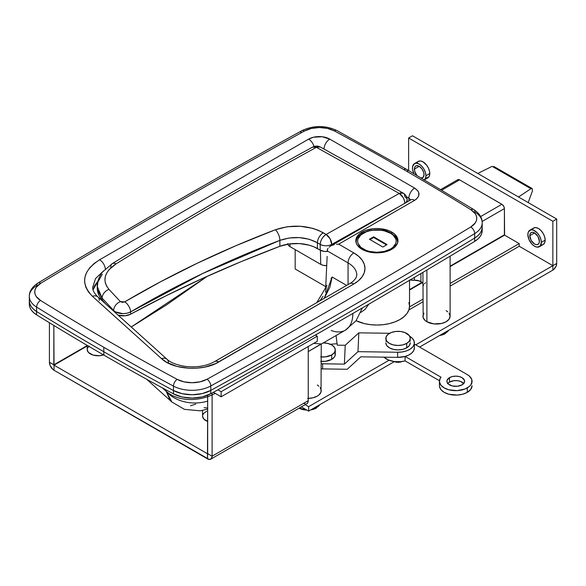 <?xml version="1.0" encoding="UTF-8"?>
<svg xmlns="http://www.w3.org/2000/svg" width="586" height="586" viewBox="0 0 586 586"><rect width="100%" height="100%" fill="white"/><g stroke="black" fill="none" stroke-linecap="round" stroke-linejoin="round"><path stroke-width="0.88" d="M361.994 249.299A21.074 12.167 180 0 1 355.827 240.692A21.074 12.167 180 0 1 368.836 229.456A21.074 12.167 180 0 1 391.807 232.093L391.807 233.528L391.807 232.093L388.613 230.576L381.01 228.76L376.901 228.525L372.791 228.76L365.188 230.576L359.379 233.931L357.431 236.041L356.229 238.319L355.827 240.692L356.229 243.065L357.431 245.351L361.994 249.299L368.836 251.936L376.901 252.866L381.01 252.632L388.613 250.815L394.422 247.453L397.572 243.065L397.975 240.692L397.572 238.319L394.422 233.931L391.807 232.093A21.074 12.167 180 0 1 397.975 240.692A21.074 12.167 180 0 1 384.965 251.936A21.074 12.167 180 0 1 361.994 249.299M300.721 133.176A5.442 3.069 61.1 0 1 301.849 130.685A5.442 3.069 61.1 0 1 304.478 131.008A21.755 12.562 180 0 1 334.335 130.898A2714.081 1566.964 180 0 1 403.849 169.625A2714.081 1566.964 180 0 1 470.932 209.759L475.275 213.758L476.403 216.036L476.762 218.402L476.352 220.761L475.173 223.032L470.741 226.994A8153.128 4707.162 180 0 1 207.026 379.252L200.156 381.808L192.135 382.731L184.092 381.867L177.17 379.362A2714.081 1566.964 180 0 1 40.573 300.493L36.222 296.501L35.101 294.216L34.742 291.857L35.153 289.499L36.325 287.228L40.764 283.258A8153.128 4707.162 180 0 1 304.478 131.008L311.349 128.444L319.37 127.528L327.406 128.385L334.335 130.898A5.442 3.025 -61.7 0 1 336.913 130.546A5.442 3.025 118.3 0 0 334.335 130.898A2714.081 1566.964 180 0 1 403.849 169.625A5.442 3.142 -60 0 1 406.567 169.354A5.442 3.142 -60 0 1 407.695 171.845M321.209 343.953L308.251 351.563M313.613 343.403L321.077 343.909M308.251 398.421A13.595 7.852 0 0 0 321.267 390.576L320.234 387.573M301.849 130.685C313.488 125.214 325.171 125.162 336.906 130.546L406.567 169.354A5.442 3.142 120 0 0 403.849 169.625A2714.081 1566.964 180 0 1 470.932 209.759A5.442 3.252 -58.2 0 1 473.796 209.576A5.442 3.252 -58.2 0 1 474.909 212.059A27.198 15.697 180 0 1 482.205 222.761A27.198 15.697 180 0 1 474.675 233.609L474.675 238.048L477.854 235.719L480.22 233.089L481.685 230.247L482.205 227.302L481.685 230.247L480.22 233.089L477.854 235.719L474.675 238.048A8158.563 4710.305 180 0 1 210.784 390.401L202.199 393.602L192.171 394.752L182.121 393.675L173.463 390.54A2719.523 1570.099 180 0 1 103.81 351.732A2719.523 1570.099 180 0 1 36.596 311.518L36.596 307.079L36.596 311.518A2719.523 1570.099 0 0 0 103.81 351.732L103.81 347.293A2719.523 1570.099 180 0 1 36.596 307.079A27.198 15.697 180 0 1 29.3 296.377A27.198 15.697 180 0 1 36.83 285.529A5.442 3.208 58.9 0 1 37.951 283.045A5.442 3.208 58.9 0 1 40.764 283.258A8153.128 4707.162 180 0 1 304.478 131.008A5.442 3.069 -118.9 0 0 301.849 130.685C211.876 180.312 123.91 231.096 37.951 283.045C32.12 286.876 29.234 291.323 29.3 296.377A27.198 15.697 0 0 0 36.596 307.079A5.442 3.252 -58.2 0 1 40.573 300.493A21.755 12.562 180 0 1 40.764 283.258A5.442 3.208 -121.1 0 0 37.951 283.045M423.949 313.188L422.916 316.191A13.595 7.852 0 0 0 426.901 321.743L426.901 270.007L426.901 321.743A13.595 7.852 0 0 0 441.719 323.443A13.595 7.852 0 0 0 450.114 316.191L449.074 313.188M422.916 283.507A8.16 4.71 0 0 0 420.916 281.617L420.916 273.559L420.916 281.617A8.16 4.71 0 0 0 414.419 280.255L414.419 277.412L414.419 280.255L419.532 280.972L422.953 283.565M410.075 279.976A10.878 6.278 0 0 0 414.419 280.255L409.731 279.91M327.149 256.382L325.64 288.664L327.149 256.382M323.062 296.26L320.344 300.288L317.7 302.09M295.176 249.607L295.176 269.003L325.735 286.649L295.176 269.003L295.176 249.607M408.911 302.523L409.533 306.2L408.911 309.877L407.05 313.407L404.032 316.667L399.974 319.524L395.03 321.868L389.39 323.604L383.266 324.681L376.901 325.04L370.535 324.681L364.411 323.604L356.083 320.71A32.633 18.84 0 0 0 390.789 323.252A32.633 18.84 0 0 0 409.533 306.2L409.533 280.298M326.549 328.607L315.363 335.067L326.549 328.607M206.858 407.951L204.111 407.636M352.86 313.437A36.713 21.199 60 0 1 345.257 330.226A36.713 21.199 -120 0 0 352.735 316.345M309.166 351.058L320.718 344.363M215.179 393.353A35.35 23.711 170.2 0 1 166.212 391.236L162.241 387.8L166.226 391.397A35.35 27.417 -2.7 0 0 207.678 401.095A35.35 27.417 177.3 0 1 166.226 391.397L171.918 402.047L169.808 399.747L166.212 391.236A35.35 23.711 -9.8 0 0 207.678 396.671M422.916 272.373L423.18 317.722L425.209 320.557L426.901 321.743L433.86 323.89L441.719 323.443L446.129 321.743L449.074 319.194L450.114 316.191L450.114 256.155M447.821 311.833L446.129 310.639M307.672 398.429L312.873 397.828L317.29 396.129L318.982 394.942L321.011 392.107L321.267 344.011M318.982 386.218L317.29 385.024M207.327 276.255L166.483 304.925L131.249 327.003L207.327 276.255M167.003 359.247A8.16 5.611 132 0 0 161.568 358.669A8.16 5.611 -48 0 1 167.032 359.269L97.899 296.919A8.16 5.611 132 0 0 92.434 296.318L161.568 358.669C173.266 370 203.298 371.546 218.717 362.002L353.827 283.99A38.075 21.982 0 0 0 353.827 252.91L338.686 244.164L414.646 200.317A8.16 4.71 -120 0 0 410.566 199.907A8.16 4.71 60 0 1 414.646 200.317C420.44 196.237 420.433 192.164 414.639 188.099A8.16 4.71 120 0 0 408.867 198.09L406.45 196.691L408.867 198.09L408.867 200.888L408.867 198.09A8.16 4.71 -60 0 1 414.639 188.099L329.786 139.109L322.132 136.743L313.488 137.234L308.632 139.109L99.627 259.781L94.082 263.561L89.702 267.824L86.603 272.461L84.889 277.317L84.626 282.284L85.812 287.199L88.442 291.923L92.434 296.318L161.568 358.669L166.776 362.36L176.891 366.389L188.751 368.242L196.962 368.169L204.932 367.063L215.648 363.584L353.827 283.99L358.559 280.665L362.075 276.863L364.243 272.739L364.975 268.454L364.243 264.161L362.075 260.038L358.559 256.236L353.827 252.91L338.686 244.164L414.646 200.317L416.514 198.998L418.741 195.885L418.734 192.516L417.884 190.897L414.639 188.099L329.786 139.109A14.958 8.636 0 0 0 308.632 139.109L99.627 259.781C82.458 270.996 80.055 283.177 92.434 296.318A8.16 5.611 -48 0 1 97.869 296.897A8.16 5.611 -48 0 1 99.305 300.442M482.205 230.635L481.685 233.58L480.22 236.422L477.854 239.051L474.675 241.381L474.675 238.048A8158.563 4710.305 180 0 1 210.784 390.401L202.199 393.602L192.171 394.752L182.121 393.675L173.463 390.54A2719.523 1570.099 180 0 1 103.81 351.732L103.81 355.065A2719.523 1570.099 -0 0 0 173.463 393.873L173.463 390.54A2719.523 1570.099 180 0 1 103.81 351.732A2719.523 1570.099 0 0 0 173.463 390.54L173.463 386.101L173.463 390.54A27.198 15.697 0 0 0 210.784 390.401L210.784 385.962L210.784 390.401A8158.563 4710.305 0 0 0 474.675 238.048L474.675 233.609A8158.563 4710.305 180 0 1 210.784 385.962A27.198 15.697 180 0 1 173.463 386.101A2719.523 1570.099 180 0 1 103.81 347.293L103.81 351.732A2719.523 1570.099 180 0 1 36.596 311.518L33.468 309.166L31.161 306.522L29.754 303.673L29.3 300.721L29.754 303.673L31.161 306.522L33.468 309.166L36.596 311.518A27.198 15.697 180 0 1 29.3 300.816A27.198 15.697 0 0 0 36.596 311.518L36.596 314.85L33.468 312.499L31.161 309.855L29.754 306.998L29.3 304.046M406.567 169.354L473.796 209.576A5.442 3.252 121.8 0 0 470.932 209.759A21.755 12.562 180 0 1 470.741 226.994A5.442 3.208 58.9 0 1 474.675 233.609A27.198 15.697 0 0 0 482.205 222.768L482.205 230.532A27.198 15.697 -0 0 1 474.675 241.381A8158.563 4710.305 180 0 1 210.784 393.733A8158.563 4710.305 -0 0 0 474.675 241.381L474.675 238.048A27.198 15.697 0 0 0 482.205 227.2A27.198 15.697 180 0 1 474.675 238.048A8158.563 4710.305 180 0 1 210.784 390.401A27.198 15.697 180 0 1 173.463 390.54L173.463 393.873A2719.523 1570.099 180 0 1 103.81 355.065A2719.523 1570.099 180 0 1 36.596 314.85L36.596 311.518A2719.523 1570.099 180 0 0 103.81 351.732L103.81 355.065A2719.523 1570.099 -0 0 1 36.596 314.85A27.198 15.697 -0 0 1 29.3 304.149L29.3 296.377M195.783 404.106L190.545 405.783M321.099 344.172L345.257 330.226A36.713 21.199 60 0 1 331.215 330.475M100.895 298.406L100.353 299.131L100.895 298.399M332.115 277.017L346.626 285.389L332.115 277.017L330.995 278.577L332.115 277.017L329.969 286.979L324.278 298.296L332.115 277.017M92.984 290.121L94.412 286.034L97.95 281.075L93.049 289.814M408.867 198.09L410.632 199.87L408.867 198.09M348.055 262.902A29.915 17.272 180 0 1 356.815 275.112A29.915 17.272 180 0 0 348.055 262.902L327.149 250.83L348.055 262.902A8.16 4.71 -60 0 1 353.827 252.91A8.16 4.71 120 0 0 348.055 262.902L348.055 284.569L348.055 262.902M325.486 292.062L326.277 287.47M326.995 285.441L316.799 302.61M368.821 304.178L365.034 309.445L360.866 312.367M202.566 410.456L202.566 416.111A10.878 6.278 0 0 0 207.678 421.437L203.796 419.012L202.573 416.243M206.653 411.204L203.591 413.452L202.661 415.284M423.158 285.843L423.693 284.715M424.498 283.646L425.583 282.657M87.189 345.381L87.189 349.498A10.878 6.278 0 0 0 92.654 354.948A10.878 6.278 0 0 0 103.561 354.918M104.125 354.713L99.495 355.724L93.049 355.072L88.413 352.398L87.189 349.63M87.285 348.67L89.028 346.004M105.355 268.967A8.16 4.71 -120 0 0 99.627 259.781A8.16 4.71 60 0 1 105.355 268.967M92.705 287.33L95.518 278.57L103.48 270.952M356.815 275.112L355.98 277.94C353.871 280.76 351.79 282.642 349.747 283.587A8.16 4.71 60 0 1 353.827 283.99A8.16 4.71 -120 0 0 349.747 283.587L214.637 361.591A8.16 4.71 60 0 1 218.717 362.002A8.16 4.71 -120 0 0 214.637 361.591C206.279 366.14 196.383 367.73 184.956 366.353C176.254 364.829 170.284 362.47 167.032 359.269A8.16 5.611 -48 0 1 168.438 362.793M314.015 146.478A8.16 4.71 -120 0 0 308.632 139.109A8.16 4.71 60 0 1 314.015 146.478M324.021 148.917A8.16 4.71 -60 0 1 329.786 139.109A8.16 4.71 120 0 0 324.021 148.917M327.369 249.526L327.149 250.83L328.028 248.281L327.369 249.526M329.09 247.131L330.526 246.12L329.09 247.131M332.277 245.292L334.269 244.677L332.277 245.292M336.437 244.296L338.686 244.164L336.437 244.296M40.573 300.493A5.442 3.252 121.8 0 0 36.596 307.079A2719.523 1570.099 0 0 0 103.81 347.293A2719.523 1570.099 0 0 0 173.463 386.101A5.442 3.025 -61.7 0 1 177.17 379.362A2714.081 1566.964 180 0 1 40.573 300.493M474.675 233.609A5.442 3.208 -121.1 0 0 470.741 226.994A8153.128 4707.162 180 0 1 207.026 379.252A5.442 3.069 61.1 0 1 210.784 385.962A8158.563 4710.305 0 0 0 474.675 233.609M177.17 379.362A5.442 3.025 118.3 0 0 173.463 386.101A27.198 15.697 0 0 0 210.784 385.962A5.442 3.069 -118.9 0 0 207.026 379.252A21.755 12.562 180 0 1 177.17 379.362M404.809 203.232A8.16 4.827 -118.7 0 0 399.286 193.424L326.094 234.459A8.16 4.732 60.2 0 1 331.735 244.406L330.101 238.773L326.094 234.459C322.571 236.869 320.608 240.179 320.198 244.406L320.198 250.149L317.407 248.537L317.407 242.743L320.198 244.406C324.043 246.23 327.889 246.23 331.735 244.406L331.735 245.417L331.735 244.406A8.16 4.71 180 0 1 320.198 244.406A8.16 4.629 -59.1 0 1 326.094 234.459L323.289 232.789A8.16 4.637 120.7 0 0 317.407 242.743C305.819 236.707 293.3 235.916 279.866 240.377A8.16 3.633 -110.9 0 0 275.339 229.756A8.16 3.633 69.1 0 1 279.866 240.377C226.665 260.711 176.928 284.554 130.641 311.891A8.16 4.366 -120.5 0 0 124.686 301.871L120.43 301.629A8.16 5.889 135.8 0 0 113.655 310.499L115.493 311.899C120.474 314.25 125.529 314.25 130.641 311.891L202.668 273.515L279.866 240.377L279.866 246.303L279.866 240.377L289.191 238.004L299.336 237.601L309.122 239.242L317.407 242.743L317.407 248.537A29.915 17.272 -0 0 0 279.866 246.303L289.191 243.966L299.329 243.571L309.108 245.153L313.51 246.64L320.198 250.149L320.198 244.406L317.407 242.743A8.16 4.637 -59.3 0 1 323.289 232.789C308.5 225.119 292.517 224.108 275.339 229.756C221.625 250.259 171.405 274.299 124.686 301.871L160.388 281.866L197.394 263.173L235.711 245.798L275.339 229.756L287.257 226.745L300.215 226.247L312.704 228.342L318.315 230.291L326.094 234.459L399.286 193.424L316.374 147.32C249.592 183.945 182.817 222.79 116.05 263.868L109.077 269.648L106.791 272.893L105.392 276.248L104.909 279.669L105.348 283.038L106.718 286.32L108.967 289.411L120.43 301.629L122.393 302.369L124.686 301.871A8.16 4.366 59.5 0 1 130.641 311.891L130.641 314.177L165.984 295.813L202.683 278.357L240.67 261.839L279.866 246.303A1087.806 628.038 -0 0 0 130.641 314.177L125.104 315.781L118.116 315.158A10.878 6.278 -0 0 0 130.641 314.177L130.641 311.891L127.111 313.217L123.016 313.678L115.493 311.899L115.493 312.792L115.493 311.899L113.655 310.499L113.655 311.137L113.655 310.499L102.125 298.157L102.125 299.944A625.489 361.123 -0 0 0 105.458 303.738A625.489 361.123 -0 0 1 102.125 299.944L102.125 298.157L97.767 290.4M97.247 287.88L97.774 292.026L99.408 296.084L102.125 299.944A46.235 26.692 -0 0 1 97.247 288.004L97.847 282.166L102.33 274.204M327.149 251.475A8.16 4.71 -0 0 1 320.198 250.149L324.373 251.438L327.559 251.438M331.735 244.406L397.308 207.561L331.735 244.406M97.269 287.155A46.235 26.692 -0 0 0 97.247 288.004M407.197 200.112C407.109 197.072 405.783 194.735 403.227 193.102L399.286 193.424A8.16 4.629 -59.1 0 1 403.227 193.109A8.16 4.629 -59.1 0 1 404.809 196.779A8.16 4.71 180 0 1 407.197 200.112A8.16 4.71 180 0 1 406.061 202.507L407.197 200.112L407.197 201.855M320.747 264.374A7.515 4.344 -0 0 0 326.717 265.626L323.186 265.319L320.747 264.374L320.425 250.273L320.747 264.374L289.982 246.611L320.747 264.374M289.916 243.871L289.982 246.611L289.916 243.871M287.858 244.172A7.515 4.344 -0 0 0 289.982 246.611L288.349 245.204L287.777 243.542M113.655 310.499A8.16 5.889 -44.2 0 1 120.43 301.629L108.967 289.411A8.16 6.065 138 0 0 102.125 298.157L113.655 310.499M110.783 267.26A8.16 4.556 58.4 0 1 112.278 263.641A8.16 4.556 58.4 0 1 116.05 263.868A8.16 4.556 -121.6 0 0 112.278 263.641L102.887 271.655C99.759 274.68 96.683 283.309 97.247 286.451L102.125 298.157A8.16 6.065 -42 0 1 108.967 289.411C101.883 280.372 104.249 271.86 116.05 263.868C182.817 222.79 249.592 183.945 316.374 147.32L320.278 146.983A8.16 4.959 117.2 0 0 316.374 147.32L399.286 193.424L403.256 197.76L404.435 200.639L404.809 203.437M312.455 147.181L316.374 147.32A8.16 4.827 -118.7 0 0 312.616 147.086C315.187 145.782 317.737 145.746 320.278 146.983L403.227 193.102M492.137 166.336L530.887 188.707L532.139 188.516L532.498 190.787L528.184 202.58L532.498 190.787L532.139 188.516L530.887 188.707L518.522 197.006L530.887 188.707L492.137 166.336L477.766 173.478L492.137 166.336M493.852 166.468L532.139 188.516M421.048 178.056L423.202 177.25L424.015 174.635L423.649 172.299L421.876 168.79L419.202 166.314L414.397 169.083L419.21 166.314L416.536 165.706L415.21 166.468L414.492 168.057L414.763 171.42L416.829 175.309A6.798 3.926 60 0 1 414.397 169.083A6.798 3.926 60 0 1 415.804 165.977A6.798 3.926 60 0 1 421.048 167.794A6.798 3.926 60 0 1 424.015 174.635A6.798 3.926 60 0 1 422.609 177.748A6.798 3.926 60 0 1 421.532 178.063M529.781 235.697L534.586 232.928L537.985 236.51L539.391 241.249A6.798 3.926 60 0 1 537.985 244.362A6.798 3.926 60 0 1 532.747 242.545A6.798 3.926 60 0 1 529.781 235.697L530.147 233.785L531.187 232.591L532.747 232.283L534.586 232.928L529.781 235.697A6.798 3.926 60 0 1 531.187 232.591A6.798 3.926 60 0 1 536.424 234.407A6.798 3.926 60 0 1 539.391 241.249L539.025 243.161L537.985 244.362L536.424 244.67L534.586 244.025L531.187 240.436L529.781 235.697M416.836 163.076L418.294 161.399L414.448 163.619L412.603 166.534L412.603 169.566L413.921 173.617A9.515 5.494 60 0 1 412.478 167.977A9.515 5.494 60 0 1 414.448 163.619A9.515 5.494 60 0 1 421.781 166.168A9.515 5.494 60 0 1 425.934 175.749L429.78 173.529A9.515 5.494 -120 0 0 425.626 163.948A9.515 5.494 -120 0 0 418.294 161.399L420.477 160.974L423.055 161.868L426.791 165.34L428.652 168.556L429.655 171.94L429.655 174.972L428.652 177.192L425.626 178.305M545.163 240.143A9.515 5.494 -120 0 0 541.01 230.562A9.515 5.494 -120 0 0 533.67 228.013L535.853 227.588L538.431 228.481L541.01 230.562L543.193 233.506L544.65 236.869L545.163 240.143L544.65 242.816L543.193 244.501A9.515 5.494 -120 0 0 545.163 240.143L541.317 242.362L545.163 240.143M527.854 234.59A9.515 5.494 60 0 1 529.825 230.232A9.515 5.494 60 0 1 537.164 232.781A9.515 5.494 60 0 1 541.317 242.362A9.515 5.494 60 0 1 539.347 246.721A9.515 5.494 60 0 1 532.007 244.172A9.515 5.494 60 0 1 527.854 234.59L528.99 239.564L532.007 244.172L534.586 246.245L537.164 247.145L540.182 246.025L541.317 242.362L540.805 239.088L539.347 235.726L537.164 232.781L533.275 230.093L530.843 229.851L528.367 231.91L527.854 234.59M556.7 263.458A5.442 3.142 -60 0 1 552.854 270.117L419.591 347.059L552.854 270.117L552.854 221.266L408.632 138.003L408.632 170.548L408.632 138.003L412.478 135.776L408.632 138.003L552.854 221.266L556.7 219.047L552.854 221.266L552.854 265.678L519.203 246.245L552.854 265.678L552.854 270.117L553.602 269.597L556.055 266.3L556.7 263.458L552.854 265.678L556.7 263.458L556.7 219.047L556.7 263.458M542.167 244.875L541.01 244.919M532.213 229.69L533.67 228.013L529.825 230.232M308.632 406.677L389.053 360.244L308.632 406.677L308.632 411.116L394.305 361.657L308.632 411.116L308.632 406.677L305.16 404.67L308.632 406.677M415.745 344.839L552.854 265.678L415.745 344.839M301.314 406.889L308.632 411.116L301.314 406.889M412.478 135.776L556.7 219.047L412.478 135.776M414.448 163.619L416.631 163.194L419.202 164.087L421.781 166.168L423.964 169.112L425.421 172.474L425.934 175.749L425.421 178.422L423.964 180.107L427.809 177.888A9.515 5.494 -120 0 0 429.78 173.529L425.934 175.749A9.515 5.494 60 0 1 424.44 179.77M409.533 289.579L421.993 282.386L409.533 289.579M450.114 266.154L504.392 234.81L504.59 235.147L450.114 266.593L504.59 235.147L504.392 208.609L504.392 234.81L450.114 266.154M422.286 282.664L409.533 290.026L422.286 282.664M408.889 309.935L422.916 301.841L408.889 309.935M450.114 286.136L519.203 246.245L450.114 286.136M409.511 306.91L422.916 299.175L409.511 306.91M450.114 283.47L519.203 243.586L504.59 235.147L519.203 243.586L519.203 246.245L519.203 243.586L450.114 283.47M482.139 221.464L504.392 208.609A3.538 2.044 -120 0 0 501.894 204.28L459.592 179.858L441.844 190.106L459.592 179.858L502.385 204.617L503.975 206.763L504.392 208.609L482.139 221.464M480.63 216.556L501.894 204.28L480.63 216.556M440.826 189.49L457.82 179.682A3.538 2.044 -120 0 1 459.592 179.858L458.633 179.521L457.512 179.939M457.278 180.305L457.139 180.766M409.592 336.174L412.471 338.422L414.075 341.059L414.273 343.85L413.049 346.553L410.5 348.926L406.852 350.772L402.435 351.908L397.638 352.252L357.98 351.666L358.815 332.833L389.595 333.288L358.815 332.833L345.227 345.286L337.258 345.169L336.071 335.522L337.258 345.169L345.227 345.286L344.385 364.126L357.98 351.666L397.638 352.252L397.638 357.365L360.815 356.815L347.22 369.275L321.267 368.858A16.32 9.42 0 0 0 322.637 368.909L322.637 363.803A16.32 9.42 180 0 1 321.267 363.745L344.385 364.126L322.637 363.803L322.637 368.909L347.22 369.275L360.815 356.815L397.638 357.365A16.32 9.42 0 0 0 414.368 347.945L414.368 342.839A16.32 9.42 180 0 1 397.638 352.252L397.638 357.365L404.721 356.544L408.794 355.035L411.929 352.904L413.833 350.333L414.353 347.557M409.709 336.247A16.32 9.42 180 0 1 414.368 342.839M330.343 344.268L336.899 343.726L330.343 344.268M344.385 364.126L345.227 345.286L358.815 332.833L357.98 351.666L344.385 364.126M449.491 377.64A8.841 5.106 180 0 1 459.124 376.534A8.841 5.106 180 0 1 464.581 381.252A8.841 5.106 180 0 1 461.995 384.863L464.412 382.248L464.412 380.255L461.995 377.64L459.124 376.534L455.74 376.146L452.363 376.534L449.491 377.64L447.074 380.255L447.074 382.248L448.393 384.086L452.363 385.969L457.468 386.255L461.995 384.863A8.841 5.106 180 0 1 452.363 385.969A8.841 5.106 180 0 1 446.906 381.252A8.841 5.106 180 0 1 449.491 377.64L449.491 382.087L449.491 377.64M463.702 383.471A8.841 5.106 0 0 0 449.491 382.087L447.579 383.742M471.745 383.852L471.745 379.413L469.313 376.014L467.284 374.593L414.368 344.041L467.284 374.593A16.32 9.42 180 0 1 472.06 381.252A16.32 9.42 180 0 1 467.284 387.91L467.284 392.356A16.32 9.42 0 0 0 472.06 385.691L470.814 389.294L467.284 392.356L462.625 394.232L457.124 395.081L448.788 394.217L444.144 392.32L440.914 389.617L439.478 386.445M472.06 381.252L470.814 384.856L469.313 386.482L465.094 388.972L457.124 390.635L448.788 389.771L444.144 387.881L440.914 385.178L439.478 381.999L440.02 378.732L441.016 377.194L405.087 356.442L397.594 357.365M383.984 357.16A16.32 9.42 0 0 0 405.087 360.888L439.449 380.724L405.087 360.888L400.853 361.665L394.21 361.54L388.21 359.899L383.837 357.013M463.907 383.742L460.655 381.449L457.468 380.688L454.018 380.688L449.491 382.087A8.841 5.106 0 0 0 447.785 383.471M405.087 356.442L405.087 360.888L405.087 356.442L441.016 377.194A16.32 9.42 180 0 0 439.427 381.252A16.32 9.42 180 0 0 449.499 389.954A16.32 9.42 180 0 0 467.284 387.91L467.284 392.356A16.32 9.42 0 0 1 449.499 394.393A16.32 9.42 0 0 1 439.427 385.691L439.427 381.252M321.267 361.372A12.24 7.069 -0 0 0 331.713 359.379L331.713 354.94A12.24 7.069 180 0 1 321.267 356.933M335.06 353.006L335.06 355.761L334.364 357.086L331.713 359.379L325.442 361.313L320.667 361.313M331.713 359.379A12.24 7.069 -0 0 0 335.295 354.384L335.295 349.945A12.24 7.069 180 0 1 331.713 354.94L331.713 359.379M323.333 342.876A12.24 7.069 180 0 1 335.295 349.945L334.364 347.242L331.713 344.949L327.742 343.418L323.054 342.876M320.667 356.874L325.442 356.874L331.713 354.94L334.364 352.647L335.295 349.945M406.706 347.835L406.706 343.389A12.24 7.069 180 0 1 393.367 344.927A12.24 7.069 180 0 1 385.815 338.393A12.24 7.069 180 0 1 389.397 333.397A12.24 7.069 180 0 1 402.736 331.866A12.24 7.069 180 0 1 410.288 338.393A12.24 7.069 180 0 1 406.706 343.389L406.706 347.835L402.736 349.366L398.055 349.901L393.367 349.366L389.397 347.835L386.745 345.542L385.815 342.839A12.24 7.069 -0 0 0 393.367 349.366A12.24 7.069 -0 0 0 406.706 347.835A12.24 7.069 -0 0 0 410.288 342.839L409.358 345.542L406.706 347.835M393.924 361.496A6.798 3.926 -0 0 0 402.179 361.496L398.055 362.309L393.924 361.496M385.815 338.393L386.745 341.103L389.397 343.389L393.367 344.927L398.055 345.462L402.736 344.927L406.706 343.389L409.358 341.103L410.288 338.393L409.358 335.69L404.853 332.518L400.443 331.464L395.667 331.464L391.258 332.518L387.881 334.474L386.049 337.016L386.049 341.462M410.053 341.462L410.288 338.393M306.896 403.666A6.527 3.765 -120 0 0 308.251 400.678L308.251 346.502L308.251 400.678L212.103 456.194L207.678 453.637L207.678 395.206L207.488 453.747L54.029 365.151L87.189 346.011L54.029 365.151L207.488 453.747L207.488 458.853L54.029 370.257L54.029 365.151L54.029 370.257L53.128 369.634L50.191 365.679L49.414 362.265L49.414 322.747L49.414 362.265L53.839 364.822L49.414 362.265A6.527 3.765 60 0 0 54.029 370.257L209.253 459.468L211.319 458.706L212.103 456.194L212.103 393.008L212.103 456.194L207.678 453.637L207.488 458.853A6.527 3.765 60 0 0 210.748 459.182L306.896 403.666L307.899 402.516L308.251 400.678L212.103 456.194A6.527 3.765 60 0 1 210.748 459.182M53.839 325.442L53.839 364.822L87.189 345.564L53.839 364.822L54.029 365.151L53.839 325.442M303.636 403.344L305.401 403.959M317.29 341.279L317.29 336.174L315.319 335.038L317.29 336.174L221.134 391.69L221.134 396.795L213.37 392.305L221.134 396.795L221.134 391.69L217.889 389.807L221.134 391.69L317.29 336.174L317.29 341.279L221.134 396.795L317.29 341.279M210.784 393.733L202.199 396.934L192.171 398.084L182.121 397.008L173.463 393.873A27.198 15.697 -0 0 0 210.784 393.733L210.784 390.401L210.784 393.733M356.229 243.08L356.31 243.3A20.671 11.932 180 0 1 356.229 242.252C355.636 231.111 379.442 225.771 391.236 233.191A1.362 0.784 -60 0 1 391.514 233.814A20.671 11.932 180 0 1 397.572 242.252A20.671 11.932 180 0 1 397.491 243.3L397.572 242.252C398.048 239.549 395.938 236.532 391.236 233.191A1.362 0.784 120 0 0 390.554 233.257A1.362 0.784 -60 0 1 391.236 233.191M362.624 249.643A1.362 0.784 -60 0 1 363.247 249.021C358.705 247.036 353.329 239.198 363.247 233.257C373.538 227.529 387.112 230.635 390.554 233.257L384.291 230.84L380.666 230.203L373.135 230.203L369.51 230.84L366.169 231.873L360.844 234.942L357.965 238.963L357.592 241.139L357.965 243.315L360.844 247.336L366.169 250.405L369.51 251.438L376.901 252.288L384.291 251.438L390.554 249.021L392.957 247.336L395.836 243.315L396.209 241.139L395.836 238.963L392.957 234.942L390.554 233.257C395.096 235.242 400.472 243.08 390.554 249.021C380.263 254.749 366.69 251.643 363.247 249.021A1.362 0.784 120 0 0 362.624 249.643M382.863 247.021L369.4 239.249L373.634 236.81L387.09 244.582L382.863 247.021L369.4 239.249L373.634 236.81L373.634 237.477L369.978 239.586L373.634 237.477L373.634 236.81L387.09 244.582L382.863 247.021M386.518 244.911L373.634 237.477L386.518 244.911M440.862 334.774A12.921 7.457 -0 0 0 448.678 330.262M445.272 333.632A12.394 7.157 180 0 1 439.61 335.5L448.847 330.167M299.527 407.922A12.921 7.457 -0 0 0 305.87 409.519M312.023 409.16A12.921 7.457 -0 0 0 319.831 404.648M316.433 408.017A12.394 7.157 180 0 1 310.763 409.885L320.007 404.552M299.124 408.156L306.866 410.097A12.394 7.157 180 0 1 299.138 408.149M308.251 351.593L309.804 350.692M207.678 409.028L200.324 410.837L184.465 409.35L171.918 402.047L146.654 379.259M345.257 330.226L356.024 320.784L362.368 307.928M92.705 287.389L92.705 287.374C92.463 290.099 94.192 293.286 97.899 296.919M411.116 199.665L330.526 246.12M473.796 209.576C479.377 213.245 482.175 217.64 482.205 222.761M112.278 263.641C179.045 222.563 245.827 183.711 312.624 147.086M543.193 244.501L539.347 246.721M397.572 243.08L397.572 242.252"/></g></svg>
